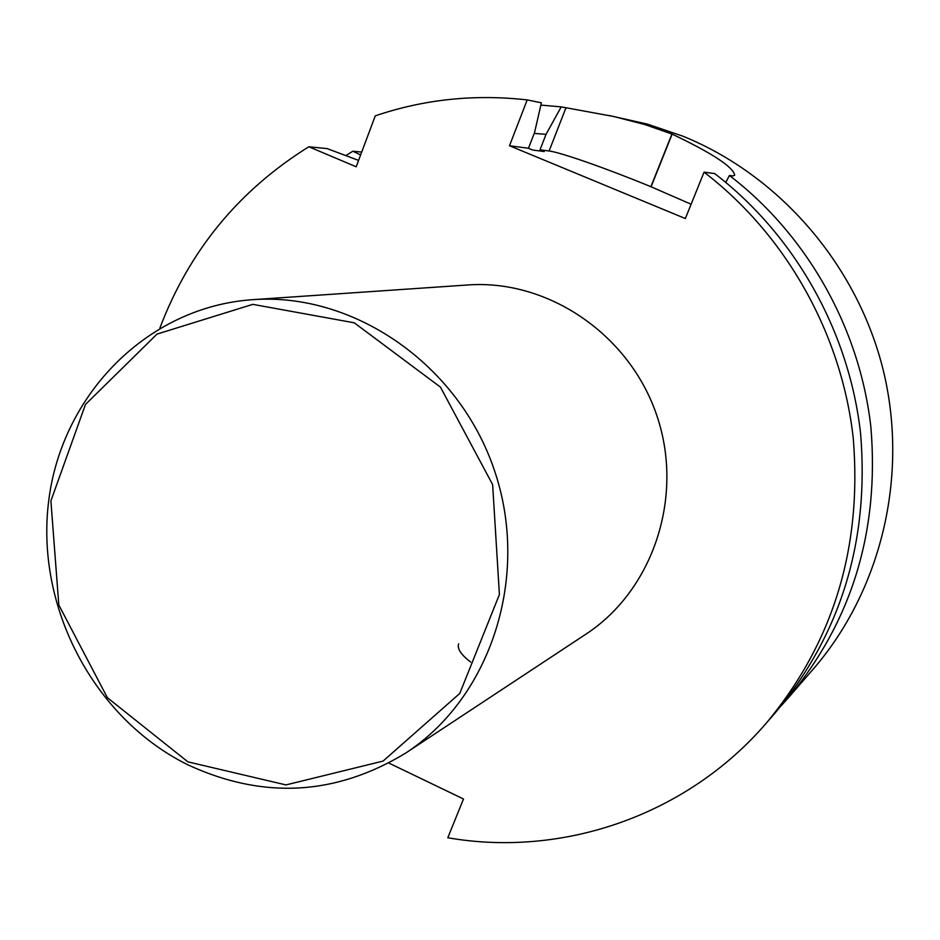 <?xml version="1.0" encoding="UTF-8"?>
<svg xmlns="http://www.w3.org/2000/svg" width="940" height="940" viewBox="0 0 940 940"><rect width="100%" height="100%" fill="white"/><g stroke="black" fill="none" stroke-linecap="round" stroke-linejoin="round"><path stroke-width="1.41" d="M609.437 115.585L647.319 124.104L683.027 136.23C780.224 175.78 857.785 265.703 883.506 371.241C908.874 476.886 880.886 591.166 812.924 669.48L787.861 698.326C851.816 621.669 879.499 531.347 870.91 427.371C859.9 328.424 807.107 234.93 729.417 175.475L732.93 175.933L734.704 175.228C733.235 166.991 712.379 153.291 672.135 134.114L644.746 124.527L613.609 116.478L561.215 106.878L540.864 105.092M787.861 698.326L781.434 705.505M345.779 155.582L352.888 151.211L361.7 152.092M159.906 328.001C189.163 250.804 238.807 190.385 308.837 146.769L327.179 148.614L358.587 160.399M766.03 723.436C833.251 642.866 862.321 547.726 853.226 438.005C841.559 333.594 785.852 234.859 704.06 172.173L714.635 173.547C794.723 234.894 849.208 331.432 860.593 433.563C869.477 540.899 840.995 634.03 775.124 712.966L766.03 723.436C686.423 815.767 562.32 857.715 447.804 837.763L463.49 798.988L388.913 763.092M308.837 146.769L356.201 166.78L375.26 115.843C424.046 99.299 474.7 93.988 527.199 99.91L541.381 102.812L534.566 132.528L528.456 148.262L509.492 145.759L527.199 99.91M704.06 172.173L685.342 218.538L509.492 145.759M252.531 299.684L467.744 284.973C548.02 279.086 629.683 334.499 656.872 415.68C684.473 496.72 653.136 590.297 585.738 634.289L405.669 753.093C335.615 795.616 263.118 799.564 188.153 764.948C93.694 718.524 35.086 606.5 48.751 500.421C61.958 394.33 147.568 306.898 252.531 299.684C354.004 292.152 458.978 364.544 494.475 470.529C530.513 576.337 490.939 697.55 405.669 753.093M528.456 148.262L532.733 150.036L544.236 151.528L540.03 149.789L546.046 134.338L561.215 106.878M534.226 133.41L546.046 134.338M691.123 204.227L650.891 186.708C608.486 169.177 560.792 152.362 549.113 150.988L540.03 149.789M360.631 154.959L352.888 151.211M729.417 175.475L725.798 182.419M470.611 662.042C461.329 654.933 457.275 649.011 458.473 644.288L458.638 643.853M187.894 761.858L107.371 697.68L58.821 604.996L50.901 500.903L85.469 404.47L157.015 334.088L252.778 304.36L354.262 322.808L440.449 387.127L492.63 484.594L499.41 594.515L459.778 693.426L383.085 761.083L285.948 784.923L187.894 761.858M672.135 134.114L651.091 186.79M671.936 134.032L650.891 186.708M565.939 107.842L549.113 150.988"/></g></svg>
